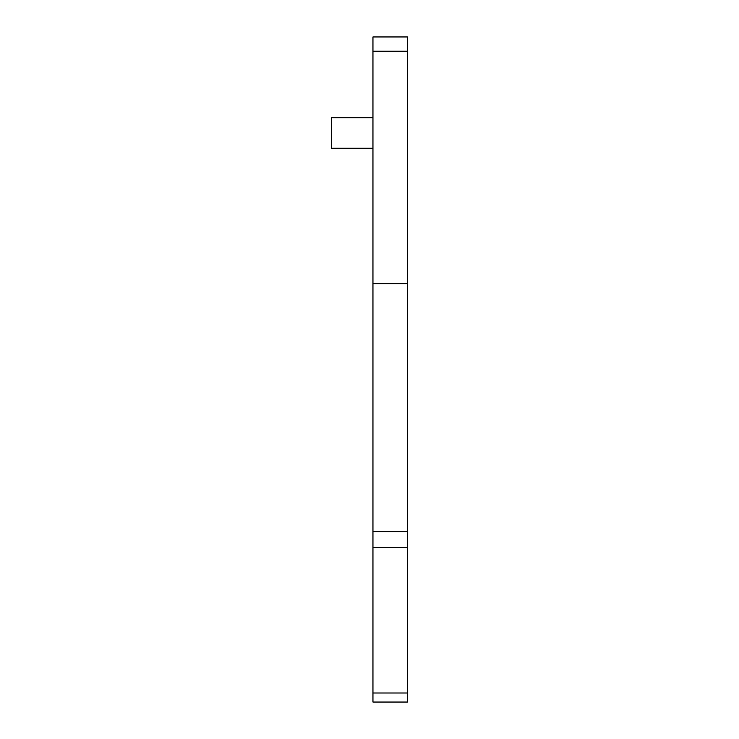 <?xml version="1.0" encoding="UTF-8"?>
<svg xmlns="http://www.w3.org/2000/svg" width="739" height="739" viewBox="0 0 739 739"><rect width="100%" height="100%" fill="white"/><g stroke="black" fill="none" stroke-linecap="round" stroke-linejoin="round"><path stroke-width="1.11" d="M372.955 693.006L407.475 693.006L407.475 702.05L372.955 702.05L372.955 36.95L372.955 51.213L407.475 51.213L407.475 36.95L372.955 36.95L407.475 36.95M407.475 693.006L407.475 283.767L372.955 283.767M407.475 283.767L407.475 51.213M372.955 117.75L372.955 148.262L331.525 148.262L331.525 117.75L372.955 117.75M407.475 547.544L372.955 547.544M407.475 531.6L372.955 531.6"/></g></svg>
